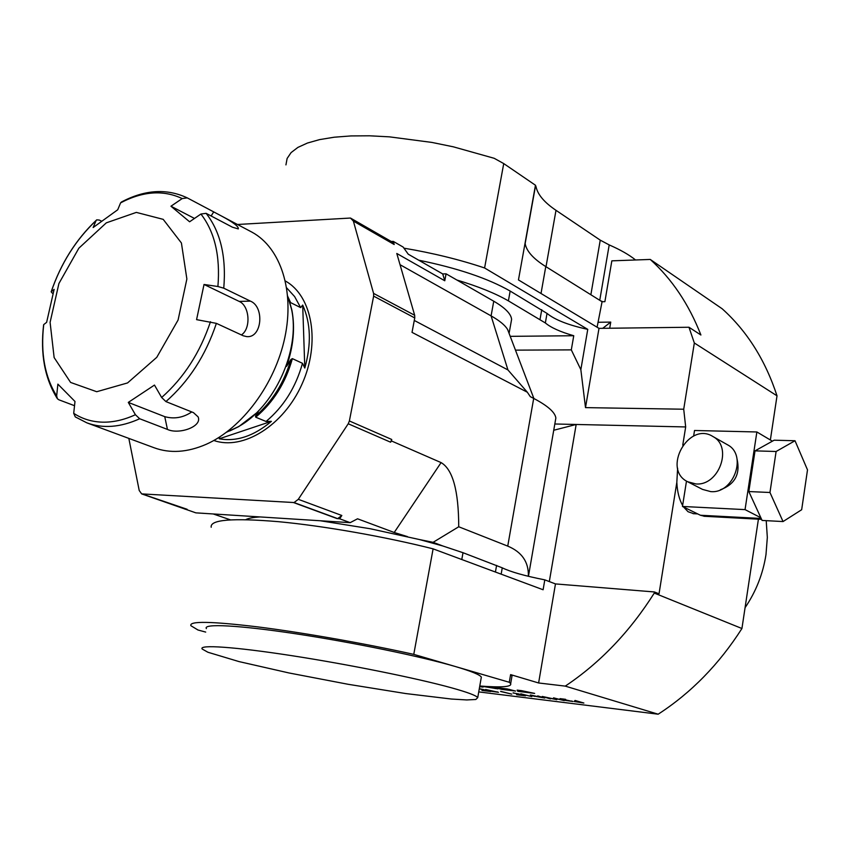 <?xml version="1.0" encoding="UTF-8"?>
<svg xmlns="http://www.w3.org/2000/svg" width="850" height="850" viewBox="0 0 850 850"><rect width="100%" height="100%" fill="white"/><g stroke="black" fill="none" stroke-linecap="round" stroke-linejoin="round"><path stroke-width="1.27" d="M479.304 688.702L483.937 689.658L484.84 690.03L483.746 690.519L490.588 691.507L481.939 690.444L483.522 689.807L479.283 688.829M500.618 691.475L511.732 694.121L500.639 691.337M520.763 693.951L531.866 696.607L520.784 693.812M550.418 698.902L542.247 696.447L555.124 699.231L553.531 697.839L564.188 700.602L555.443 698.487L556.824 699.699L545.413 697.244L550.418 698.902M574.196 701.505L575.057 700.453L583.886 703.035L574.196 701.505M479.666 686.673L483.108 687.097L479.697 686.449M491.821 687.076L487.889 686.545M491.767 687.352L484.245 686.332M482.906 686.237L497.909 688.861L480.601 686.077M507.333 688.957L494.647 687.374L501.596 689.361L515.567 691.061L507.333 688.957M521.496 690.646L517.14 690.115L517.809 691.337L534.65 693.398L521.496 690.646M511.7 677.662L511.987 676.026L510.606 674.613L538.613 682.975L565.261 686.12L658.176 714.202L478.741 691.9M560.033 698.636L565.622 699.327L561.882 699.019L563.433 699.593L572.921 701.484L563.709 700.177L571.37 701.197L560.033 698.636M534.501 696.373L530.379 694.992L543.203 697.744L537.731 695.895L544.744 698.031L534.533 696.182M513.124 692.984L518.883 693.972L519.743 694.312L518.468 694.811L525.459 695.821L516.577 694.716L518.404 694.099L513.145 692.846M485.605 689.477L498.451 692.304L489.621 691.029L496.931 692.017L485.605 689.477M553.732 430.259L576.173 424.469L554.816 423.991M555.188 421.844L555.857 417.998C555.082 412.303 547.697 405.769 533.694 398.416L530.315 396.674L527.34 392.233L412.027 332.371L414.757 317.942L373.639 296.129L349.382 420.962L348.234 423.767L298.297 499.322L294.047 502.552L337.652 518.617L341.838 515.493L339.649 518.776L337.652 518.617M528.349 576.3C528.806 562.084 521.932 552.022 507.737 546.114L458.734 526.766C458.639 490.758 452.752 469.37 441.086 462.602L391.436 440.948L391.723 439.471L390.607 442.202L348.234 423.767M650.25 259.441L722.171 308.773C747.044 331.118 765.329 360.134 777.017 395.824L694.333 342.986L688.978 327.25L700.91 335.006C688.925 304.342 672.042 279.151 650.25 259.441L611.841 260.844L604.892 301.676L602.066 301.739L545.774 266.581C533.046 258.613 526.139 250.771 525.077 243.068L535.457 185.236L503.731 163.583L494.201 158.302L453.316 146.816L431.864 142.417L389.459 136.85L369.474 135.798L350.912 135.926L334.167 137.222L319.579 139.613L307.424 143.044L297.882 147.411L291.093 152.596L287.119 158.461L285.94 164.889M538.613 682.975L555.475 583.918L544.808 579.859C524.886 575.928 510.701 571.912 502.265 567.832L463.016 552.713L442.818 545.976L419.454 539.548L370.196 528.732L320.237 520.753M555.475 583.918L654.447 591.961L659.026 593.81L676.823 482.375C677.28 491.714 679.214 499.407 682.624 505.463M694.333 342.986L683.719 409.222L585.501 407.618L580.847 369.654L571.306 349.881L573.75 335.729C560.405 331.904 550.938 327.643 545.349 322.957L508.396 300.868C495.444 293.399 478.263 286.439 456.854 280.011L493.754 301.208C505.144 307.859 511.094 313.916 511.604 319.377L509.086 333.381M510.946 323.032L511.604 319.377M573.75 335.729L510.223 336.345M479.772 686.014C501.638 687.671 511.934 686.874 510.669 683.634L509.277 682.284L455.589 666.591C421.409 656.54 352.994 642.409 295.821 633.792C238.521 625.133 202.576 623.39 206.401 628.617M481.089 678.566L481.344 677.099C479.857 674.719 471.272 671.224 455.589 666.591L413.769 654.372C365.107 643.546 302.844 632.581 257.614 626.875C211.172 621.308 188.934 620.914 190.899 625.706L197.986 630.009L205.689 632.081M683.719 409.222L685.674 426.944L682.763 445.145M683.602 507.014L688.054 511.732L693.812 513.708M565.261 686.12C600.079 662.841 629.754 631.826 654.277 593.077L654.447 591.961M654.277 593.077L741.933 628.511C719.068 664.286 691.146 692.856 658.176 714.202M777.017 395.824L770.366 439.971M758.412 519.18L741.933 628.511M585.501 407.618L598.995 328.366L688.978 327.25M602.066 301.739L597.093 327.218M525.077 243.068L518.457 279.926L598.995 328.366M598.57 322.267L610.746 322.097L602.714 328.312M403.92 248.168C432.703 253.002 459.595 259.601 484.596 267.973L503.731 163.583M484.596 267.973L587.754 329.364C568.406 325.125 554.827 319.812 547.028 313.416L510.159 291.061C488.102 278.439 457.619 268.143 418.71 260.185M580.847 369.654L587.754 329.364M509.277 682.284L510.606 674.613M544.808 579.859L543.108 589.762L433.107 548.856C385.22 536.722 323.638 525.895 278.598 521.688C232.316 517.831 209.854 519.679 211.204 527.244M413.769 654.372L433.107 548.856M685.674 426.944L576.173 424.469L549.312 581.581M571.306 349.881L515.472 350.136M260.185 516.938C253.194 517.342 248.413 518.245 245.841 519.648M451.786 687.894C417.435 678.353 348.808 664.466 291.55 655.637C234.154 646.765 198.262 644.417 202.215 649.039L207.91 652.247L238.967 661.576L289.064 672.977L348.139 684.293L405.673 693.547L451.371 699.029L466.767 699.943L475.819 699.486L477.732 697.616C476.191 695.523 467.543 692.282 451.786 687.894M677.631 468.212L676.823 482.375M795.016 440.746L774.159 440.194L755.023 450.861L748.829 491.555L762.089 520.434L783.041 521.56L801.667 509.724L807.5 469.88L795.016 440.746L776.103 451.499L769.962 492.49L783.041 521.56M704.703 516.301L700.411 515.249L682.465 506.462L686.492 481.089M693.632 436.082L694.524 430.493L756.872 431.97L772.395 441.182M760.867 517.767L745.046 509.618L756.872 431.97M737.088 459.244C740.393 474.204 734.836 484.383 720.428 489.77M682.465 506.462L745.046 509.618M695.789 483.926L687.554 481.706C661.757 469.168 688.819 420.952 712.959 436.549C733.125 446.909 718.909 486.232 695.789 483.926M726.963 444.465L727.621 444.848C747.639 455.143 733.635 493.946 710.696 491.608L702.525 489.398L688.128 482.003M748.829 491.555L769.962 492.49M755.023 450.861L776.103 451.499M442.818 545.976L433.107 542.321L419.454 539.548M96.719 391.723L127.553 382.936L156.772 357.329L178.086 320.025L186.873 278.991L181.411 242.983L163.2 219.353L136.34 212.394L106.324 222.838L78.859 248.189L58.916 283.517L50.097 322.341L54.134 357.563L70.603 382.436L96.719 391.723M211.119 215.985L213.732 211.905L187.266 197.88L182.197 198.571C163.391 189.731 142.853 191.154 120.594 202.863L117.725 209.769L93.128 227.534L96.103 220.586C75.884 239.7 60.913 263.436 51.202 291.805L52.318 293.186M51.202 291.805L54.134 289.382L46.623 322.352L43.732 324.572C40.46 353.058 44.774 376.837 56.663 395.919L57.417 398.756L58.884 399.797L74.534 405.705M56.663 395.919L57.874 384.136L74.991 401.476L73.706 413.323C82.174 418.88 91.715 421.823 102.351 422.163C113.018 422.418 124.036 419.942 135.416 414.726L139.687 418.752C120.509 427.412 102.892 428.772 86.859 422.843L75.299 416.914L73.706 413.323M241.4 334.921C251.196 328.695 249.709 305.777 239.19 301.41L204.032 284.463L196.573 319.642L216.378 323.361C205.7 355.342 188.881 381.416 165.909 401.582L161.649 397.492L154.477 385.071L128.297 402.401L164.751 416.659C174.218 419.252 183.218 417.679 191.76 411.942M194.48 218.439L170.956 206.221L189.603 221.786L200.929 214.03L206.114 213.339C220.511 231.784 226.398 256.732 223.762 288.182L217.908 286.514L204.032 284.463M182.197 198.571L170.956 206.221M128.297 402.401L135.416 414.726M120.594 202.863L121.465 202.002C144.84 189.646 166.781 188.275 187.266 197.88M101.235 221.011L99.259 220.044L96.688 219.863L96.103 220.586M57.056 398.204C44.71 378.218 40.226 353.781 43.616 324.891L43.732 324.572M165.909 401.582L193.449 412.622L198.093 416.861C202.566 426.551 179.021 434.871 167.439 429.42L139.687 418.752M223.762 288.182L250.41 301.123C264.648 306.733 262.14 338.204 246.766 336.632L243.238 335.771L216.378 323.361M213.732 211.905L221.765 216.166C233.346 222.371 238.861 226.621 238.308 228.916L232.475 227.226L206.114 213.339M87.624 423.13L154.009 447.716C169.947 453.603 187.351 452.476 206.189 444.316C242.176 428.368 275.049 384.104 284.856 337.439C294.737 290.743 280.627 247.828 252.227 232.305L250.484 231.381M226.642 432.161L237.83 426.976C274.433 407.394 300.624 349.934 291.529 309.209L287.693 296.108M229.766 430.939L238.818 426.572L258.23 411.655L255.489 416.149L255.722 417.201L266.05 421.473L271.384 421.356L219.226 438.802L219.863 436.868M289.542 301.325L290.636 302.632L300.656 307.615L302.696 305.054L304.799 368.05L302.483 363.311L292.368 358.636L290.934 359.486L286.567 366.371C293.441 346.587 295.216 327.856 291.89 310.197L288.862 299.253M271.384 421.356C253.874 436.082 236.491 441.904 219.226 438.802M302.696 305.054C310.792 323.127 311.493 344.123 304.799 368.05M407.469 536.616L394.219 532.483L357.542 518.798L350.168 522.654L195.851 512.858L141.663 493.892L139.219 490.503L128.828 438.388M141.663 493.892L294.047 502.552M414.757 317.942L414.672 315.276L373.575 293.409L373.639 296.129M373.575 293.409L353.377 221.085L394.188 244.513L391.297 241.517L350.466 218.046L353.377 221.085M237.469 224.485L350.466 218.046M184.949 509.15L184.833 508.587M391.436 440.948L390.607 442.202M456.854 280.011L446.069 273.828L442.712 273.934L408.223 254.182L403.144 247.063L393.284 241.389L394.188 244.513M393.284 241.389L391.244 241.485M213.244 513.963L230.371 519.828M508.959 333.041L507.641 329.577C505.144 325.284 499.63 320.716 491.087 315.881L493.754 301.208M414.29 320.45L507.939 369.941L527.34 392.233M400.031 264.69L491.087 315.881L507.939 369.941M446.069 273.828L444.773 280.766L396.791 253.47L414.672 315.276M350.168 522.654L339.649 518.776M442.712 273.934L444.773 280.766M433.107 542.321L458.734 526.766M341.838 515.493L298.297 499.322M599.749 300.294L609.206 244.917C620.447 249.826 629.223 254.841 635.534 259.973M600.482 300.751L602.799 301.729M609.206 244.917L600.249 240.146L555.996 210.322C544.383 202.491 537.742 194.65 536.053 186.83L535.457 185.236M745.067 607.697C756.054 591.472 763.024 573.761 765.988 554.551L767.327 537.434L766.211 520.657M520.381 690.689L526.756 692.017L520.689 691.273L520.402 690.508M518.001 690.221L517.809 691.337M498.971 688.128L508.831 689.648L499.014 687.905M575.779 701.229L574.441 701.069M576.003 700.729L575.726 701.548L579.796 702.047L576.056 700.952L575.726 701.548M572.008 701.101L571.402 701.048M554.359 698.031L555.124 699.231M556.144 699.093L555.178 698.891M519.371 694.121L518.468 694.811M518.521 694.503L517.692 694.397M497.484 691.911L496.953 691.868M484.511 689.839L483.746 690.519M483.799 690.211L482.917 690.104M507.737 546.114L533.694 398.416M609.705 328.228L610.746 322.097M463.016 552.713L461.784 559.513M496.602 565.388L495.422 572.029M502.265 567.832L501.149 574.154M508.396 300.868L510.159 291.061M540.058 319.26L541.747 309.676M545.349 322.957L547.028 313.416M541.014 293.494L545.774 266.581M700.411 515.249L761.196 518.479M161.649 397.492C183.802 377.889 200.079 352.633 210.481 321.725M217.908 286.514C220.394 256.116 214.742 231.954 200.929 214.03M164.751 416.659L167.439 429.42M239.19 301.41L250.41 301.123M255.722 417.201C273.392 402.316 285.611 382.797 292.368 358.636M255.489 416.149C272.34 401.551 284.155 382.659 290.934 359.486M290.636 302.632L288.192 297.394M266.05 421.473C283.645 406.704 295.789 387.313 302.483 363.311M300.656 307.615L294.631 296.586L286.694 287.895M213.839 440.481C242.994 450.776 283.603 425.584 301.973 384.189C320.673 342.933 312.471 295.917 285.388 281.031M441.086 462.602L394.219 532.483M391.723 439.471L349.382 420.962M187.149 509.288L142.088 493.956M337.163 518.628L293.547 502.562M590.867 294.748L600.249 240.146M546.008 266.73L555.996 210.322M495.199 687.947L495.093 688.564M528.434 576.321L555.857 417.998M510.669 683.634L511.987 676.026M481.344 677.099L477.732 697.616M703.906 516.258L761.589 519.35M712.959 436.549L727.621 444.848M693.048 513.666L697.669 513.91M96.326 220.203C75.937 239.509 60.871 263.404 51.149 291.869M221.765 216.166L252.227 232.305M291.89 310.197L291.529 309.209M238.818 426.572L237.83 426.976M507.641 329.577L533.885 398.512M525.141 243.621L535.553 185.64M509.405 689.329L509.32 689.86"/></g></svg>
